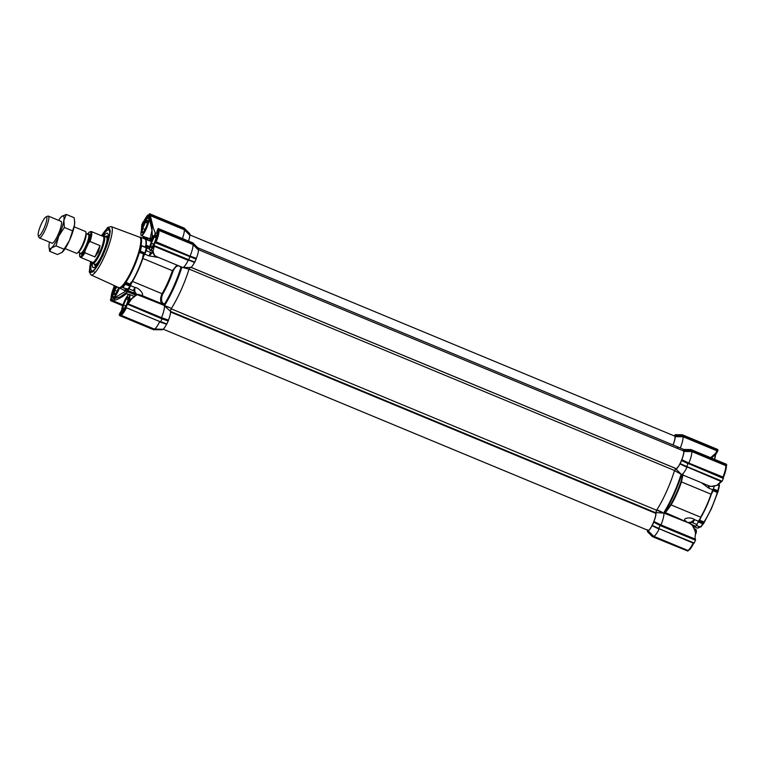 <?xml version="1.0" encoding="UTF-8"?>
<svg xmlns="http://www.w3.org/2000/svg" width="765" height="765" viewBox="0 0 765 765"><rect width="100%" height="100%" fill="white"/><g stroke="black" fill="none" stroke-linecap="round" stroke-linejoin="round"><path stroke-width="1.15" d="M690.661 523.853A39.809 8.052 -67.5 0 0 690.719 523.757L664.775 512.885L664.345 511.737L665.368 511.651L670.417 504.957A28.2 5.709 -67.5 0 0 680.993 481.548C682.179 477.264 682.543 474.989 682.055 474.702L680.84 475.199L682.093 474.539M717.962 491.78L711.507 508.486L703.79 523.25L703.743 522.457L699.009 520.496M675.801 468.878L681.319 474.357L674.5 470.618A39.809 8.052 112.5 0 1 666.411 491.799A39.809 8.052 112.5 0 1 656.647 510.15L655.806 512.55A9.955 2.018 112.5 0 1 653.922 521.52L660.979 524.914A12.9 2.611 -67.5 0 0 663.838 513.086L655.806 512.55M710.609 457.7L715.514 453.396L717.035 450.834L683.078 436.748L675.189 436.681L675.524 435.696L682.667 435.792L717.962 450.442L717.216 450.203L717.36 451.857L717.035 450.834L717.36 451.857L715.686 454.41L717.465 451.522M680.315 447.984A12.9 2.611 -67.5 0 0 683.078 436.748L683.155 436.079L717.216 450.203M665.11 513.133L671.087 504.929L700.625 517.188A27.722 5.604 -67.5 0 0 706.219 506.353A27.722 5.604 -67.5 0 0 711.02 494.171L681.472 481.912L683.069 474.204M696.332 525.517L700.692 527.075L703.771 523.327L703.905 522.074A27.645 5.594 -67.5 0 0 711.278 508.438A27.645 5.594 -67.5 0 0 717.274 492.459L712.875 490.633A27.645 5.594 112.5 0 1 712.368 492.297L711.899 491.895M683.767 449.696L684.082 450.815L691.856 450.872L726.549 465.503L726.358 464.231L691.015 449.571L683.929 449.476L683.308 450.48A9.955 2.018 112.5 0 0 682.829 450.652M683.891 451.484A9.955 2.018 112.5 0 1 681.825 459.717L688.892 463.112A12.9 2.611 -67.5 0 0 691.79 451.541L683.891 451.484L684.082 450.815M726.549 465.503L726.167 466.64C726.281 468.888 725.392 472.416 723.508 477.245L723.413 478.02L722.772 477.79L688.663 463.638L681.72 460.272L681.825 459.717M681.72 460.272L680.219 463.59M681.758 460.348L688.022 463.743L686.76 466.535L680.267 463.676L686.654 466.765L680.267 463.676M681.319 474.357A12.9 2.611 -67.5 0 0 681.385 474.396A12.9 2.611 -67.5 0 0 686.989 467.319L679.951 463.877A9.955 2.018 112.5 0 1 675.705 468.811A9.955 2.018 112.5 0 1 675.61 468.687L675.6 468.668M675.61 468.687L674.5 470.618M656.647 510.15L690.164 523.547C691.828 523.556 695.442 530.767 695.481 533.339L694.936 539.009L660.979 524.924L660.759 525.44L653.807 522.074L653.922 521.52M653.807 522.074L652.316 525.392M652.048 525.679A9.955 2.018 112.5 0 1 648.108 530.738L653.559 536.217A12.9 2.611 -67.5 0 0 659.086 529.122L652.048 525.679M647.792 531.197L647.477 531.752L652.402 536.638L687.898 551.096L653.147 536.6L647.792 531.197L648.108 530.738M652.612 536.447L647.477 531.752L647.515 529.743M674.118 435.859A9.955 2.018 112.5 0 1 674.596 435.687L675.227 434.683L675.524 435.696M675.055 434.903L682.294 434.769L675.227 434.683M675.189 436.681A9.955 2.018 112.5 0 1 673.095 444.981M197.819 247.784L676.604 446.444A39.809 8.052 112.5 0 1 678.058 448.673A39.809 8.052 112.5 0 0 677.551 447.324A39.809 8.052 112.5 0 0 676.604 446.444L683.872 449.504M684.321 450.145L690.91 449.791M675.619 435.352L682.198 434.998M652.402 525.545L658.856 528.338L660.119 525.545L653.893 522.218M659.535 524.943L695.462 540.214L694.199 543.007L658.034 528.271M658.177 510.274L663.838 513.086M690.441 524.178L690.164 523.547L690.441 524.178M726.75 464.9L691.407 450.241L684.235 450.489M675.38 436.021L683.155 436.079M717.647 449.438L682.303 434.769L718.039 450.107L682.667 435.792M653.147 536.6L653.549 536.217L687.659 550.36C690.04 549.643 689.399 550.685 693.635 543.437C691.407 547.702 689.714 549.872 688.557 549.939L688.022 550.819M693.712 543.322L659.258 528.758M695.538 539.88L660.759 525.44M664.775 512.885A0.736 0.727 57.2 0 1 664.785 512.062A39.321 7.956 -67.5 0 0 673.86 494.821A39.321 7.956 -67.5 0 0 681.481 475.084A0.736 0.727 -122.8 0 1 681.787 474.654L681.787 474.654A0.736 0.727 -122.8 0 1 681.883 474.596M688.385 522.419L690.938 522.227L694.39 519.598C691.388 516.605 681.299 518.096 685.641 521.042L686.377 521.414M665.368 511.651A0.736 0.727 -125.7 0 0 665.665 512.751L690.719 523.757M701.438 482.715L708.62 488.07L708.361 485.584L710.398 486.282C712.282 486.636 714.577 486.224 717.274 485.058L720.946 481.405L687.161 466.956M686.76 466.535L721.95 481.415L686.76 466.535L722.103 481.204L723.365 478.412L681.682 460.683M688.663 463.638L688.883 463.121L723.508 477.245L723.365 478.412M723.508 477.245L722.896 477.226A12.9 2.611 -67.5 0 0 725.794 465.646L726.167 466.64L725.794 465.646L691.79 451.541L691.856 450.872M711.335 457.996L715.686 454.41A51.513 10.423 -67.5 0 0 715.017 455.032L711.374 458.015M715.514 453.396A0.736 0.526 50.9 0 1 715.686 454.41M711.201 457.948L711.966 457.47M658.139 528.319L694.046 543.217L658.244 528.357M693.635 543.437L693.1 543.227A12.9 2.611 -67.5 0 1 687.563 550.331L687.266 550.752M694.936 539.009L695.509 539.038L694.811 539.574M695.481 533.339L695.949 533.444C692.87 523.509 691.264 524.828 690.279 523.604M712.368 492.297L711.287 494.305A27.645 5.594 112.5 0 1 700.922 517.264L698.665 521.367L694.39 519.598A3.682 0.746 112.5 0 1 692.784 522.791L690.938 522.227A31.7 6.416 112.5 0 1 690.097 523.327M717.828 484.886L717.274 485.058M710.398 486.282L712.167 486.425M721.165 481.08L721.472 481.558L720.946 481.405M709.557 486.033A3.682 0.746 112.5 0 1 708.62 488.07L712.894 489.849L711.823 492.058M711.938 491.799L711.287 494.305M715.017 455.032L715.954 454.18M717.819 450.748L717.36 451.857M692.841 526.033A27.722 5.604 -67.5 0 0 693.406 525.851M695.031 526.043L691.522 524.408A3.682 0.746 112.5 0 1 691.455 524.494M695.796 526.186L698.665 521.367M699.612 519.11L700.281 519.053A27.645 5.594 112.5 0 1 699.497 520.248L698.808 520.41M700.922 517.264L700.281 519.053M712.894 489.849L714.328 486.301M719.473 485.488L718.067 491.666L717.771 490.728A29.491 5.967 112.5 0 0 719.09 485.469L718.039 485.039M696.399 525.44L700.31 527.066A29.491 5.967 112.5 0 0 702.815 523.843L703.771 523.327M718.067 491.666L717.455 492.65L717.742 492.058L712.741 490.145M712.511 490.059L712.875 490.633M91.083 274.96L118.718 287.602A27.272 5.518 -67.5 0 0 122.438 285.584A27.272 5.518 -67.5 0 0 125.278 281.931A27.272 5.518 -67.5 0 0 132.67 268.305A27.272 5.518 -67.5 0 0 138.666 252.297L144.384 254.104L139.173 251.752A28.754 5.814 -67.5 0 0 140.75 245.479L141.602 245.861A29.491 5.967 -67.5 0 1 140.282 251.111L138.666 252.297A27.272 5.518 -67.5 0 0 140.158 246.349A27.272 5.518 -67.5 0 0 140.311 237.829A27.272 5.518 -67.5 0 0 139.622 237.207L111.154 226.574A26.192 5.298 112.5 0 1 111.814 227.167A26.192 5.298 112.5 0 1 104.48 256.428A26.192 5.298 112.5 0 1 91.083 274.96L89.276 271.91L90.653 261.582M181.009 266.641L181.601 268.056L179.393 266.134A0.736 0.641 129.5 0 0 179.412 266.115L179.326 266.077M144.384 254.104L142.864 258.436A27.722 5.604 112.5 0 1 138.063 270.609A27.722 5.604 112.5 0 1 132.469 281.453L130.404 285.192L125.068 282.983L125.326 284.236A29.491 5.967 -67.5 0 1 122.821 287.458L122.075 286.827A28.754 5.814 -67.5 0 0 125.068 282.993L125.278 281.931L129.897 284.131A27.645 5.594 -67.5 0 0 130.796 282.763L132.182 281.281A27.645 5.594 -67.5 0 0 137.767 270.475A27.645 5.594 -67.5 0 0 142.548 258.331L142.883 256.017A27.645 5.594 -67.5 0 0 143.457 254.095M90.901 261.687A23.82 4.82 -67.5 0 0 91.331 272.311A23.82 4.82 -67.5 0 0 102.892 255.386A23.82 4.82 -67.5 0 0 109.462 228.62A23.82 4.82 -67.5 0 0 101.64 235.811M140.282 251.111L144.948 253.052A29.491 5.967 -67.5 0 0 146.268 247.803L146.23 247.544M137.375 294.707L170.002 307.721L171.169 308.735A39.809 8.052 -67.5 0 0 180.942 290.375A39.809 8.052 -67.5 0 0 189.032 269.184L182.519 267.396A12.9 2.611 -67.5 0 0 182.577 267.434A12.9 2.611 -67.5 0 0 182.797 267.473A12.9 2.611 -67.5 0 0 188.19 260.358L154.234 246.263L153.134 250.987C153.411 254.372 154.234 256.026 155.601 255.94M179.393 266.134C177.356 265.206 175.281 266.775 173.177 270.839A28.2 5.709 112.5 0 1 162.601 294.257C161.157 298.101 161.186 301.047 162.706 303.093L165.106 304.594L163.261 304.9L137.652 294.276A39.809 8.052 112.5 0 1 137.518 294.477M182.443 238.556A12.9 2.611 -67.5 0 0 184.298 229.739L150.342 215.654L153.316 228.037L155.238 232.99L154.893 233.65L155.496 233.889M122.687 305.713L110.925 300.827L111.183 300.253L111.786 300.798L114.922 300.052C116.51 300.196 123.758 296.313 125.67 294.152L126.244 293.626M121.664 312.206A9.955 2.018 112.5 0 1 121.501 312.235L121.654 310.743M116.06 297.346L112.828 297.489L112.197 296.418A9.955 2.018 112.5 0 1 114.243 288.262L115.266 286.024M142.596 227.081L144.088 222.625A9.955 2.018 112.5 0 1 148.247 217.279L148.754 217.738M150.313 238.565L147.913 238.68L146.354 237.628M140.158 246.349L141.458 245.565M130.404 285.192L129.993 286.167A29.491 5.967 -67.5 0 1 127.487 289.39L122.821 287.458L122.075 286.837L122.438 285.584M144.757 238.938A27.722 5.604 112.5 0 1 145.168 239.034A27.722 5.604 112.5 0 1 146.182 245.211L146.22 246.33A0.736 0.545 9.5 0 1 145.254 246.531L145.857 245.135A27.645 5.594 -67.5 0 0 144.843 238.976L140.378 237.121A27.645 5.594 -67.5 0 1 141.056 245.45M118.259 287.391L123.662 290.05A27.645 5.594 -67.5 0 0 125.881 289.38L126.263 288.587M150.447 252.383L152.235 252.852L149.022 255.883A3.682 0.746 -67.5 0 0 150.447 252.383L146.163 250.604A3.682 0.746 -67.5 0 1 144.748 254.114A5.9 1.195 112.5 0 0 143.782 256.065L142.883 256.017M127.497 288.74L126.732 289.505A5.9 1.195 112.5 0 1 126.875 290.308A3.682 0.746 -67.5 0 0 127.038 290.853A3.682 0.746 -67.5 0 0 127.64 290.451A31.7 6.416 -67.5 0 0 128.903 288.826A3.682 0.746 -67.5 0 0 130.509 285.632A5.9 1.195 112.5 0 1 131.379 283.528L130.796 282.763M130.461 284.934L129.897 284.131M126.732 289.505L126.148 289.562L126.732 289.505A0.736 0.66 47.2 0 0 126.751 289.189M126.856 289.858L126.148 289.562A27.722 5.604 112.5 0 1 123.92 290.231A27.722 5.604 112.5 0 1 123.567 290.012M146.163 250.604A31.7 6.416 -67.5 0 0 146.832 247.965A3.682 0.746 -67.5 0 0 146.813 246.502A3.682 0.746 -67.5 0 0 146.651 246.502A5.9 1.195 112.5 0 1 146.392 246.521A5.9 1.195 112.5 0 1 146.22 246.33L145.933 247.908M144.948 253.052L144.508 253.97M144.748 254.114L149.022 255.883L158.661 257.509M176.964 265.101L172.402 270.695L142.548 258.331M137.652 294.276L141.774 295.386C144.795 295.108 138.981 287.506 134.793 287.411L134.793 291.475L136.83 294.659M132.182 281.281L162.017 293.703C160.229 297.843 160.143 301.171 161.75 303.667L163.261 304.9M153.689 236.672L151.891 237.58L150.581 241.271L149.462 240.812M152.914 253.014L152.235 252.852A31.7 6.416 -67.5 0 0 152.598 251.408L150.112 250.365A9.582 1.941 112.5 0 1 149.816 250.021A9.582 1.941 112.5 0 1 149.758 249.811M140.97 295.137L161.75 303.667A0.736 0.641 -50.5 0 0 162.706 303.093M136.658 294.716L133.76 292.804L131.312 292.632A3.682 0.746 -67.5 0 0 131.924 292.22L133.76 292.804A31.7 6.416 -67.5 0 0 134.793 291.475L133.186 290.604A3.682 0.746 -67.5 0 0 134.793 287.411L130.509 285.632M132.393 293.024L135.874 295.07M129.247 294.458L125.699 293.444A39.809 8.052 112.5 0 1 125.776 292.976L120.182 296.897L111.776 299.383L112.082 300.377L122.955 304.891M127.363 291.666L126.043 293.129M127.095 292.23L128.654 292.201M149.357 216.132L149.691 214.965L150.514 215.022L149.357 216.132L151.91 225.044L152.235 235.601L153.813 236.462M154.109 235.936L152.235 235.601L151.891 237.58A37.227 7.535 112.5 0 0 149.672 240.42L148.506 240.392L143.017 236.242M181.095 266.813A0.736 0.641 -50.8 0 1 180.98 267.415A39.321 7.956 -67.5 0 1 173.368 287.152A39.321 7.956 -67.5 0 1 164.284 304.394A0.736 0.641 -50.8 0 1 163.7 304.977M128.692 294.688L125.699 293.444M112.197 296.418L111.91 296.514C111.872 297.604 112.876 297.948 114.922 297.566L125.967 291.082M144.968 237.054L150.074 238.776L151.977 230.341L149.787 220.425L148.247 217.279M183.963 228.276L184.652 228.85L184.298 229.739L189.739 235.218A9.955 2.018 -67.5 0 1 188.544 241.08M119.818 313.287L119.158 314.826L119.627 315.62L153.583 329.715L162.333 329.763L153.889 329.447L120.44 315.562L119.866 315.084L120.401 314.195C121.568 314.138 123.251 311.967 125.47 307.693L126.531 307.721M161.453 329.266L162.639 329.313A9.955 2.018 -67.5 0 0 166.579 324.255L159.627 321.883A12.9 2.611 112.5 0 1 154.214 328.998A12.9 2.611 112.5 0 1 154.09 328.988L162.333 329.763M160.143 321.711L166.579 324.255M168.281 320.994L161.979 318.862L160.717 321.654L166.856 323.987L168.348 320.65L128.099 304.432L128.224 303.868L161.52 317.676A12.9 2.611 -67.5 0 0 164.37 305.847L170.002 307.721M161.492 318.288L161.52 317.685L168.453 320.095L168.348 320.65M168.453 320.095A9.955 2.018 -67.5 0 0 170.346 311.126L171.169 308.735M189.032 269.184L190.15 267.262M182.797 267.473L190.542 267.511A9.955 2.018 -67.5 0 0 194.482 262.452L188.563 260.081M194.759 262.185L196.251 258.847L155.955 242.61L155.352 241.511C157.246 236.681 158.126 233.153 158.011 230.906L158.393 229.768L159.149 229.844L193.258 243.997L192.981 244.58A12.9 2.611 112.5 0 1 190.083 256.151L196.366 258.293L196.251 258.847L189.921 256.715L188.63 259.851L194.922 261.984L188.458 260.052M196.366 258.293A9.955 2.018 -67.5 0 0 198.431 250.05L192.981 244.58L158.977 230.466L158.011 230.906M193.258 243.997L198.623 249.39L198.431 250.05M198.623 249.39L198.345 248.309L192.876 242.888L198.737 248.979M184.652 228.85L189.94 234.549L189.739 235.218M189.94 234.549L184.174 228.094L149.5 213.703L184.566 228.764L150.514 215.022M153.134 250.987A0.736 0.516 174.6 0 1 152.503 250.538L154.836 255.921L182.577 267.434M138.178 294.515C137.012 294.573 134.726 296.151 131.341 299.268L128.224 303.868L127.497 303.361L130.595 298.972L131.341 299.268M114.922 300.052A0.736 0.497 -100.3 0 1 114.693 298.933A51.513 10.423 112.5 0 1 114.922 297.566L115.104 297.509M143.093 236.404L144.346 238.766M153.316 228.037L151.91 225.044M149.787 220.425A51.513 10.423 112.5 0 1 150.409 219.842L151.384 219.316M184.728 228.917L190.036 234.186M170.346 311.126L164.37 305.847M156.902 231.824L157.523 229.787M154.454 245.947L153.449 245.871L152.943 247.286L155.008 241.377A10.318 2.085 112.5 0 0 157.227 232.493L157.944 228.936L158.393 229.768M157.303 233.124C157.074 231.891 157.112 231.833 157.408 232.933M119.837 313.239L121.549 310.59M141.401 231.413L141.726 225.962L142.3 225.991L141.745 225.187L141.726 225.962M142.003 228.745L143.686 222.29L141.697 225.12L143.036 221.993L143.877 222.089L143.265 221.879M198.651 249.333L193.268 243.557L158.594 229.165M192.675 243.069L158.192 228.496L192.876 242.878L198.345 248.309M155.352 241.511L190.083 256.16L190.064 256.763M194.769 262.194L153.947 245.469L155.257 242.285M160.717 321.654L159.885 321.625L160.717 321.654M161.979 318.862L127.43 304.212L125.929 307.54L159.885 321.625M159.99 321.606L125.929 307.54M154.09 328.988L153.889 329.447L154.09 328.988L120.746 315.151L120.401 314.195M110.925 300.827L110.456 300.033L111.04 298.493M113.832 286.98L114.329 285.584M157.035 232.799C156.854 231.479 156.921 231.384 157.227 232.493C156.921 231.384 156.854 231.479 157.035 232.799C156.854 231.479 156.921 231.384 157.227 232.493M153.947 245.469L188.429 260.043L153.449 245.871L155.008 241.377M128.099 304.432L127.344 304.078L127.497 303.361M128.616 301.353L125.221 307.234A10.165 2.056 112.5 0 1 121.52 312.283A10.165 2.056 112.5 0 1 121.233 312.349L121.501 312.235M122.218 309.968C120.822 311.355 120.497 312.149 121.233 312.349L119.378 314.329M115.037 285.919L114.243 288.262M111.145 300.329L111.91 296.514A10.165 2.056 112.5 0 1 114.004 288.175L114.693 285.756M144.088 222.625L143.686 222.29A10.375 2.104 112.5 0 1 148.028 216.715L148.611 217.403M149.691 214.965L148.028 216.715M184.432 229.07L149.701 214.936M189.634 233.516L184.174 228.085L149.491 213.703L148.687 215.061C147.521 215.128 145.838 217.298 143.619 221.573L143.237 221.86M149.213 214.181L148.687 215.061L149.682 214.669M144.145 221.773L143.619 221.573L144.145 221.773M119.627 315.62L119.866 315.084M113.736 287.755L114.348 287.774L113.736 287.755C111.843 292.584 110.954 296.112 111.078 298.36L111.441 299.354M111.183 300.253L111.776 299.383M119.369 288.262A9.582 1.941 112.5 0 1 114.406 297.04A9.582 1.941 112.5 0 1 113.497 297.375A9.582 1.941 112.5 0 1 113.21 297.03A9.582 1.941 112.5 0 1 113.144 296.82M119.044 288.128A9.285 1.884 112.5 0 1 114.224 296.667A9.285 1.884 112.5 0 1 113.067 296.657A9.285 1.884 112.5 0 1 115.792 286.263M118.594 287.793A6.636 1.339 112.5 0 1 116.414 292.421L116.156 292.852A6.636 1.339 112.5 0 1 114.674 294.515A6.636 1.339 112.5 0 1 114.243 294.458L114.167 294.315A6.636 1.339 112.5 0 1 114.731 290.442L114.922 289.878A6.636 1.339 112.5 0 1 116.29 286.483M114.243 294.458L114.96 294.334M117.045 286.837L114.922 289.878M114.731 290.442L114.167 294.315M117.102 291.178L114.769 290.212M105.407 236.586A15.673 3.175 112.5 0 1 106.555 236.089A15.673 3.175 112.5 0 1 107.425 237.724A15.673 3.175 112.5 0 1 102.233 255.108A15.673 3.175 112.5 0 1 94.573 264.986A15.673 3.175 112.5 0 1 94.105 263.82M103.677 236.06A18.637 3.768 112.5 0 1 107.597 233.306A18.637 3.768 112.5 0 1 108.209 235.094A18.637 3.768 112.5 0 1 102.491 254.764A18.637 3.768 112.5 0 1 93.33 267.683A18.637 3.768 112.5 0 1 92.345 265.732A18.637 3.768 112.5 0 1 92.517 262.959M97.968 264.9A22.118 4.475 112.5 0 1 91.8 270.839A22.118 4.475 112.5 0 1 90.863 268.591A22.118 4.475 112.5 0 1 91.704 262.022M102.443 236.146A22.118 4.475 112.5 0 1 108.745 229.988A22.118 4.475 112.5 0 1 109.691 232.235A22.118 4.475 112.5 0 1 108.898 238.546M198.498 249.696L683.327 450.853A9.582 1.941 112.5 0 1 683.556 451.073A9.582 1.941 112.5 0 1 681.213 461.018A9.582 1.941 112.5 0 1 676.031 468.572L674.529 470.494A39.809 8.052 112.5 0 1 656.59 510.236L655.806 513.363A9.582 1.941 112.5 0 1 652.928 523.681A9.582 1.941 112.5 0 1 648.079 530.365L163.117 329.141M189.797 234.903L674.625 436.06A9.582 1.941 112.5 0 1 674.854 436.28A9.582 1.941 112.5 0 1 673.028 444.953M674.529 470.494L189.07 269.07A39.809 8.052 112.5 0 1 171.131 308.811L656.59 510.236M45.986 216.954L47.822 216.151A11.8 2.391 112.5 0 1 48.377 216.113A11.8 2.391 112.5 0 1 45.345 229.548A11.8 2.391 112.5 0 1 39.331 237.896A11.8 2.391 112.5 0 1 38.977 237.475L38.25 235.61A10.318 2.085 -67.5 0 0 43.825 228.678A10.318 2.085 -67.5 0 0 45.986 216.954A10.318 2.085 -67.5 0 0 41.205 224.221A10.318 2.085 -67.5 0 0 38.25 235.61M74.176 226.813L85.498 231.508A11.8 2.391 112.5 0 1 85.986 232.56A11.8 2.391 112.5 0 1 82.477 244.953A11.8 2.391 112.5 0 1 77.542 252.909A11.8 2.391 112.5 0 1 76.452 253.301L65.14 248.606M85.986 232.56L86.149 234.339A10.098 2.046 112.5 0 1 83.146 244.953A10.098 2.046 112.5 0 1 78.919 251.761L77.542 252.909M84.905 252.775A14.009 2.831 112.5 0 1 80.497 257.375L92.498 262.357A14.009 2.831 -67.5 0 0 99.641 252.44A14.009 2.831 -67.5 0 0 103.237 236.481L91.236 231.499A14.009 2.831 112.5 0 1 90.002 241.501L88.568 242.926L85.011 250.796L84.905 252.775L94.908 256.925L98.417 251.924L100.005 245.651L90.002 241.501M102.959 236.366L103.495 236.127A14.745 2.984 112.5 0 1 104.183 236.069A14.745 2.984 112.5 0 1 100.406 252.871A14.745 2.984 112.5 0 1 92.881 263.313A14.745 2.984 112.5 0 1 92.431 262.778L92.221 262.242M100.005 245.651L94.908 256.925M62.013 252.46A17.691 3.576 -67.5 0 0 62.041 252.44A17.691 3.576 -67.5 0 0 62.08 252.412A17.691 3.576 -67.5 0 0 65.541 247.965A17.691 3.576 -67.5 0 0 69.443 240.506A17.691 3.576 -67.5 0 0 74.549 224.786A17.691 3.576 -67.5 0 0 74.702 221.917L74.081 217.681L66.268 214.439L63.877 220.358A17.691 3.576 -67.5 0 0 61.669 216.505A17.691 3.576 -67.5 0 0 61.64 216.543A17.691 3.576 -67.5 0 0 58.58 220.339M49.534 242.132A17.691 3.576 -67.5 0 0 49.161 244.159A17.691 3.576 -67.5 0 0 49.008 247.028A17.691 3.576 -67.5 0 0 51.408 247.984L49.639 251.274L57.452 254.506L62.08 252.412L69.443 240.506L74.549 224.786L74.616 220.989M60.865 221.295A11.829 2.391 112.5 0 1 61.42 221.754A11.829 2.391 112.5 0 1 55.415 239.808A11.829 2.391 112.5 0 1 52.546 243.146A11.829 2.391 112.5 0 1 51.829 243.079M51.408 247.984A17.691 3.576 -67.5 0 0 58.771 236.079A17.691 3.576 -67.5 0 0 63.877 220.358L64.356 227.463L58.771 236.079L56.036 245.881L51.408 247.984M66.268 214.439L61.669 216.505M49.639 251.274L49.008 247.028M63.849 249.122L56.036 245.881M72.168 230.705L64.356 227.463M714.338 459.249A9.582 1.941 -67.5 0 0 715.352 455.232A9.582 1.941 -67.5 0 0 715.418 454.697M714.548 459.335A9.285 1.884 -67.5 0 0 715.495 455.548A9.285 1.884 -67.5 0 0 715.591 454.525M149.146 218.771A9.582 1.941 112.5 0 1 148.085 224.193A9.582 1.941 112.5 0 1 142.309 235.238A9.582 1.941 112.5 0 1 141.401 235.572A9.582 1.941 112.5 0 1 141.114 235.228A9.582 1.941 112.5 0 1 141.047 235.018M142.127 234.865A9.285 1.884 112.5 0 1 140.97 234.855A9.285 1.884 112.5 0 1 142.787 226.593A9.285 1.884 112.5 0 1 147.492 218.36A9.285 1.884 112.5 0 1 147.932 218.063A9.285 1.884 112.5 0 1 147.492 224.843A9.285 1.884 112.5 0 1 142.127 234.865M148.104 218.015A9.582 1.941 112.5 0 1 148.295 217.91A9.582 1.941 112.5 0 1 148.745 217.872A9.582 1.941 112.5 0 1 148.831 217.91M144.059 231.049A6.636 1.339 112.5 0 1 142.577 232.713A6.636 1.339 112.5 0 1 142.156 232.656L142.07 232.512A6.636 1.339 112.5 0 1 142.644 228.639L142.826 228.075A6.636 1.339 112.5 0 1 145.293 222.596L145.56 222.175A6.636 1.339 112.5 0 1 147.463 220.569L147.549 220.703A6.636 1.339 112.5 0 1 147.549 220.722A6.636 1.339 112.5 0 1 146.976 224.585L146.794 225.139A6.636 1.339 112.5 0 1 144.317 230.619L144.059 231.049M142.156 232.656L142.864 232.522M147.463 220.569L145.56 222.175M145.293 222.596L142.826 228.075M142.644 228.639L142.07 232.512M147.387 223.074L145.446 222.271M145.006 229.376L142.672 228.41M695.892 533.176A9.582 1.941 -67.5 0 0 696.15 531.828A9.582 1.941 -67.5 0 0 696.131 529.772A9.582 1.941 -67.5 0 0 695.834 529.428L694.477 528.864M695.987 533.664A9.285 1.884 -67.5 0 0 696.293 532.144A9.285 1.884 -67.5 0 0 696.274 530.145A9.285 1.884 -67.5 0 0 696.188 529.982M128.912 294.611A9.582 1.941 112.5 0 1 129.103 294.506A9.582 1.941 112.5 0 1 129.553 294.468A9.582 1.941 112.5 0 1 128.883 300.788A9.582 1.941 112.5 0 1 128.769 301.123M122.171 311.814A9.285 1.884 112.5 0 1 121.769 311.451A9.285 1.884 112.5 0 1 123.586 303.198A9.285 1.884 112.5 0 1 128.3 294.955A9.285 1.884 112.5 0 1 128.74 294.668A9.285 1.884 112.5 0 1 127.965 302.347M124.858 307.645A6.636 1.339 112.5 0 1 123.375 309.309A6.636 1.339 112.5 0 1 122.955 309.251L122.878 309.117A6.636 1.339 112.5 0 1 123.442 305.235L123.624 304.671A6.636 1.339 112.5 0 1 126.101 299.192L126.359 298.771A6.636 1.339 112.5 0 1 128.271 297.164L128.348 297.298A6.636 1.339 112.5 0 1 128.357 297.317A6.636 1.339 112.5 0 1 127.784 301.18L127.592 301.745A6.636 1.339 112.5 0 1 125.125 307.224L124.858 307.645M122.955 309.251L123.672 309.127M128.271 297.164L126.359 298.771M126.101 299.192L123.624 304.671M123.442 305.235L122.878 309.117M128.195 299.67L126.244 298.866M125.814 305.971L123.481 305.005M152.799 247.764A9.582 1.941 112.5 0 1 151.011 250.031A9.582 1.941 112.5 0 1 150.112 250.365M153.23 246.34A9.285 1.884 112.5 0 1 150.829 249.658A9.285 1.884 112.5 0 1 149.672 249.648A9.285 1.884 112.5 0 1 151.499 241.386A9.285 1.884 112.5 0 1 156.203 233.153A9.285 1.884 112.5 0 1 156.643 232.856A9.285 1.884 112.5 0 1 157.246 232.962M152.761 245.842A6.636 1.339 112.5 0 1 151.288 247.506A6.636 1.339 112.5 0 1 150.858 247.449L150.782 247.315A6.636 1.339 112.5 0 1 151.346 243.433L151.527 242.868A6.636 1.339 112.5 0 1 154.004 237.389L154.272 236.968A6.636 1.339 112.5 0 1 156.175 235.362L156.251 235.496A6.636 1.339 112.5 0 1 156.261 235.515A6.636 1.339 112.5 0 1 155.687 239.378L155.505 239.933A6.636 1.339 112.5 0 1 153.029 245.422L152.761 245.842M150.858 247.449L151.575 247.325M156.175 235.362L154.272 236.968M154.004 237.389L151.527 242.868M151.346 243.433L150.782 247.315M156.098 237.867L154.157 237.064M153.717 244.169L151.384 243.203M664.345 511.737A39.809 8.052 -67.5 0 0 673.296 494.659A39.809 8.052 -67.5 0 0 680.84 475.199M704.211 521.979L699.497 520.248M680.993 481.548L681.472 481.912A27.722 5.604 112.5 0 1 676.671 494.094A27.722 5.604 112.5 0 1 671.087 504.929L670.417 504.957M693.626 525.938A27.645 5.594 112.5 0 1 692.899 526.11M693.014 526.282L697.173 528.003A27.645 5.594 -67.5 0 0 699.841 526.98M652.402 536.628L647.486 531.752M695.462 540.214L660.119 525.545M726.664 465.235L691.378 450.595M688.156 463.437L723.451 478.077M722.896 477.226L722.772 477.79M725.966 465.024L725.794 465.646M697.058 524.57L692.784 522.791M719.043 485.201A27.645 5.594 -67.5 0 0 719.205 484.264M703.896 522.744L711.507 508.495L717.436 492.679M713.372 488.902L717.771 490.728M702.815 523.843L698.416 522.017M712.923 489.81L717.723 491.809M703.628 523.031L698.799 521.032M125.804 282.438A27.645 5.594 -67.5 0 0 133.301 268.62A27.645 5.594 -67.5 0 0 139.373 252.402M111.154 226.574L107.722 227.444L101.391 235.706L107.683 227.779L110.38 231.384L103.007 255.577L92.948 272.015L89.448 271.489L90.691 261.601M181.601 268.056A39.809 8.052 112.5 0 1 174.057 287.516A39.809 8.052 112.5 0 1 165.106 304.594M146.268 247.803L141.602 245.861M162.601 294.257L162.017 293.703A27.722 5.604 -67.5 0 0 167.602 282.868A27.722 5.604 -67.5 0 0 172.402 270.695L173.177 270.839M119.187 288.195A27.645 5.594 -67.5 0 0 122.123 286.932M145.159 247.085A27.645 5.594 -67.5 0 0 145.254 246.531M149.825 246.722L146.182 245.211A0.736 0.583 7 0 1 145.857 245.135M129.993 286.167L125.326 284.236M146.832 247.965L149.567 249.103M128.903 288.826L133.186 290.604M131.924 292.22L127.64 290.451M196.184 259.192L155.209 242.677M159.149 229.844L158.977 230.466A12.9 2.611 112.5 0 1 156.079 242.046L155.955 242.61M168.357 320.659L161.386 318.297M126.455 307.76L126.273 308.046A12.9 2.611 112.5 0 1 120.746 315.151L120.44 315.562M125.221 307.234L127.353 304.097M122.802 305.359L111.786 300.798M193.134 243.863L158.518 229.5M155.295 242.342L189.921 256.715M105.847 236.768A15.042 3.041 112.5 0 1 106.584 242.715A15.042 3.041 112.5 0 1 101.123 257.059A15.042 3.041 112.5 0 1 94.554 264.002M676.031 468.572L191.02 267.339M675.686 468.476L190.982 267.368M655.71 512.713L170.442 311.374M655.806 513.363L170.528 312.015M78.346 252.249L80.66 253.205A10.098 2.046 -67.5 0 0 85.814 246.062A10.098 2.046 -67.5 0 0 88.396 234.549L88.472 234.587M88.329 234.52A10.834 2.19 112.5 0 1 86.569 246.493A10.834 2.19 112.5 0 1 80.593 253.186M88.568 242.926A13.273 2.687 -67.5 0 0 87.459 234.157L89.333 231.986L91.236 231.499M79.713 252.823A13.273 2.687 -67.5 0 0 85.011 250.796M677.675 470.762L678.173 471.259M675.705 468.811L678.182 471.269M726.348 464.231L691.005 449.562L683.92 449.466M681.385 474.396L708.361 485.584M721.634 481.424L717.685 485.211L711.048 486.416M723.48 477.379L723.499 477.293C725.832 470.647 726.731 466.966 726.224 466.229M695.184 526.588L692.344 525.412M700.004 527.037L697.173 528.003M718.297 484.895L719.282 485.297M94.544 271.977L94.831 272.828M139.154 237.035L140.378 237.121M151.403 241.616L145.168 239.034M146.258 247.544L141.391 245.527M127.382 289.457L122.63 287.477M135.74 295.137L123.92 290.231M146.813 246.502L149.653 247.678M131.312 292.632L127.038 290.853M128.692 301.247L135.462 295.29L137.872 294.458M142.768 236.136L143.619 237.791M161.692 329.275L154.214 328.998M157.169 230.351L158.288 229.443M121.281 310.82L119.78 313.478M141.296 231.556L141.745 225.771M166.866 323.997L160.009 321.673M149.577 214.64C147.205 215.357 147.846 214.315 143.6 221.563L143.524 221.678M111.021 298.771C111.04 295.539 111.948 291.857 113.736 287.707L113.765 287.621M114.081 297.614L113.497 297.375M106.603 237.083L106.67 237.102C107.932 239.483 106.086 246.12 101.123 257.03C98.216 262.252 96.294 264.68 95.367 264.346L95.309 264.308M106.555 236.089L108.2 236.222M108.745 229.988L109.997 230.504M91.8 270.839L93.043 271.355M94.573 264.986L95.826 266.048M39.331 237.896L52.173 243.232M95.501 264.394L92.881 263.313M86.082 233.593L88.396 234.549M106.804 237.16L104.183 236.069M79.684 252.804L79.665 256.418L80.497 257.375M48.377 216.113L61.219 221.439M149.414 238.9L141.401 235.572M133.923 296.284L129.553 294.468"/></g></svg>

